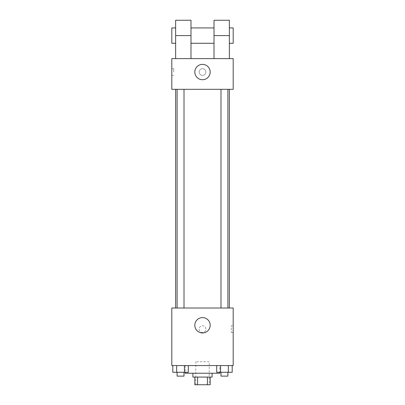 <?xml version="1.0" encoding="UTF-8"?>
<svg xmlns="http://www.w3.org/2000/svg" width="405" height="405" viewBox="0 0 405 405"><rect width="100%" height="100%" fill="white"/><g stroke="black" fill="none" stroke-linecap="round" stroke-linejoin="round"><path stroke-width="0.3" stroke-dasharray="2.02 1.52" d="M209.213 361.731L195.787 361.731L209.213 361.731L209.213 384.75L195.787 384.75L209.213 384.75M197.579 384.75L194.825 384.75L194.825 377.075L197.579 377.075L197.579 384.75L210.175 384.75L210.175 377.075L207.421 377.075L207.421 384.75M197.579 377.075L194.825 377.075M207.421 377.075L210.175 377.075M192.907 377.075L212.093 377.075M202.5 373.238L192.907 373.238L202.5 373.238M219.768 373.238L185.232 373.238M219.768 365.568L185.232 365.568L219.768 365.568L219.768 372.281M172.798 365.568L172.798 372.281L176.676 372.281L172.798 372.281L176.676 372.281L176.676 365.568L184.432 365.568L172.798 365.568L188.305 365.568L176.676 365.568L176.676 372.281L188.305 372.281L184.432 372.281L188.305 372.281L188.305 365.568L184.432 365.568L188.305 365.568L184.432 365.568L184.432 372.281L176.676 372.281L184.432 372.281L184.432 365.568L188.305 365.568L176.676 365.568L188.305 365.568M171.806 365.568L233.194 365.568L233.194 308.013L171.806 308.013L171.806 365.568M216.695 365.568L216.695 372.281L220.568 372.281L216.695 372.281L220.568 372.281L220.568 365.568L228.324 365.568L216.695 365.568L232.202 365.568L220.568 365.568L220.568 372.281L232.202 372.281L228.324 372.281L232.202 372.281L232.202 365.568L228.324 365.568L232.202 365.568L228.324 365.568L228.324 372.281L220.568 372.281L228.324 372.281L228.324 365.568L232.202 365.568L220.568 365.568L232.202 365.568M205.856 329.118A3.356 3.356 0 0 0 200.819 326.207A3.356 3.356 0 0 0 200.819 332.024A3.356 3.356 0 0 0 205.856 329.118A3.356 3.356 0 0 0 200.819 326.207A3.356 3.356 0 0 0 200.819 332.024A3.356 3.356 0 0 0 205.856 329.118M229.357 308.013L175.643 308.013L229.357 308.013M184.007 308.013L177.101 308.013L184.007 308.013L177.101 308.013L184.007 308.013L184.007 89.313L177.101 89.313L184.007 89.313M227.899 308.013L220.993 308.013L227.899 308.013L220.993 308.013L227.899 308.013L227.899 89.313L220.993 89.313L227.899 89.313M171.806 332.475L171.806 325.757L171.806 332.475M233.194 325.757L233.194 332.475L233.194 325.757L231.26 325.757L231.26 332.475L231.26 325.757M210.175 325.281A7.675 7.675 0 0 1 198.663 331.923A7.675 7.675 0 0 1 198.663 318.634A7.675 7.675 0 0 1 210.175 325.281M229.357 89.313L175.643 89.313L229.357 89.313M171.806 89.313L233.194 89.313L233.194 58.619L171.806 58.619L171.806 89.313L233.194 89.313M227.899 372.281L220.993 372.281L227.899 372.281L220.993 372.281L227.899 372.281L227.899 376.118L220.993 376.118L227.899 376.118L220.993 376.118L220.993 372.281M184.007 372.281L177.101 372.281L184.007 372.281L177.101 372.281L184.007 372.281L184.007 376.118L177.101 376.118L184.007 376.118L177.101 376.118L177.101 372.281M228.324 365.568L228.324 372.281M220.568 365.568L220.568 372.281M184.432 365.568L184.432 372.281M176.676 365.568L176.676 372.281M233.194 72.049L233.194 68.688L233.194 72.049M194.825 72.049A7.675 7.675 0 0 0 206.337 78.691A7.675 7.675 0 0 0 206.337 65.402A7.675 7.675 0 0 0 194.825 72.049M171.806 72.049L171.806 68.688L171.806 72.049M173.74 72.049L173.74 68.688L173.74 72.049M202.5 68.688A3.356 3.356 0 0 0 199.594 73.725A3.356 3.356 0 0 0 205.406 73.725A3.356 3.356 0 0 0 202.5 68.688A3.356 3.356 0 0 1 205.406 73.725A3.356 3.356 0 0 1 199.594 73.725A3.356 3.356 0 0 1 202.5 68.688M214.012 58.619L229.357 58.619L214.012 58.619L214.012 20.25M175.643 58.619L190.988 58.619L175.643 58.619L175.643 35.599L190.988 35.599L190.988 58.619M214.012 27.925L214.012 43.269L214.012 27.925M190.988 27.925L190.988 43.269L190.988 27.925M190.988 20.25L190.988 35.599M229.357 27.925L229.357 43.269L229.357 27.925M229.357 20.25L229.357 58.619M233.194 27.925L233.194 43.269M175.643 43.269L175.643 27.925L175.643 43.269M175.643 20.25L175.643 35.599M171.806 43.269L171.806 27.925M214.012 35.599L229.357 35.599M195.787 384.75L195.787 361.731M185.232 365.568L185.232 372.281M231.26 332.475L233.194 332.475M177.101 89.313L177.101 308.013M220.993 89.313L220.993 308.013M171.806 75.406L173.74 75.406M171.806 68.688L173.74 68.688"/><path stroke-width="0.61" d="M207.421 377.075L207.421 384.75L194.825 384.75L194.825 377.075M207.421 384.75L210.175 384.75L210.175 377.075M212.093 373.238L212.093 377.075L192.907 377.075L192.907 373.238M197.579 377.075L197.579 384.75M185.232 372.281L185.232 373.238L219.768 373.238L219.768 372.281M233.194 365.568L171.806 365.568L171.806 308.013L233.194 308.013L233.194 365.568M210.175 325.281A7.675 7.675 0 0 1 198.663 331.923A7.675 7.675 0 0 1 198.663 318.634A7.675 7.675 0 0 1 210.175 325.281M229.357 89.313L229.357 308.013M220.993 308.013L220.993 89.313M184.007 89.313L184.007 308.013M233.194 89.313L171.806 89.313L171.806 58.619L233.194 58.619L233.194 89.313L171.806 89.313M232.202 365.568L232.202 372.281L216.695 372.281L216.695 365.568M228.324 365.568L228.324 372.281M220.568 365.568L220.568 372.281M227.899 372.281L227.899 376.118L220.993 376.118L220.993 372.281M188.305 365.568L188.305 372.281L172.798 372.281L172.798 365.568M184.432 365.568L184.432 372.281M176.676 365.568L176.676 372.281M184.007 372.281L184.007 376.118L177.101 376.118L177.101 372.281M194.825 72.049A7.675 7.675 0 0 1 206.337 65.402A7.675 7.675 0 0 1 206.337 78.691A7.675 7.675 0 0 1 194.825 72.049M214.012 58.619L214.012 35.599L229.357 35.599L229.357 20.25L214.012 20.25L214.012 35.599M214.012 27.925L190.988 27.925M175.643 58.619L175.643 35.599L190.988 35.599L190.988 58.619M190.988 35.599L190.988 20.25L175.643 20.25L175.643 35.599M229.357 58.619L229.357 35.599M229.357 43.269L233.194 43.269L233.194 27.925L229.357 27.925M175.643 27.925L171.806 27.925L171.806 43.269L175.643 43.269M175.643 89.313L175.643 308.013M227.899 308.013L227.899 89.313M177.101 89.313L177.101 308.013M214.012 43.269L190.988 43.269"/></g></svg>
